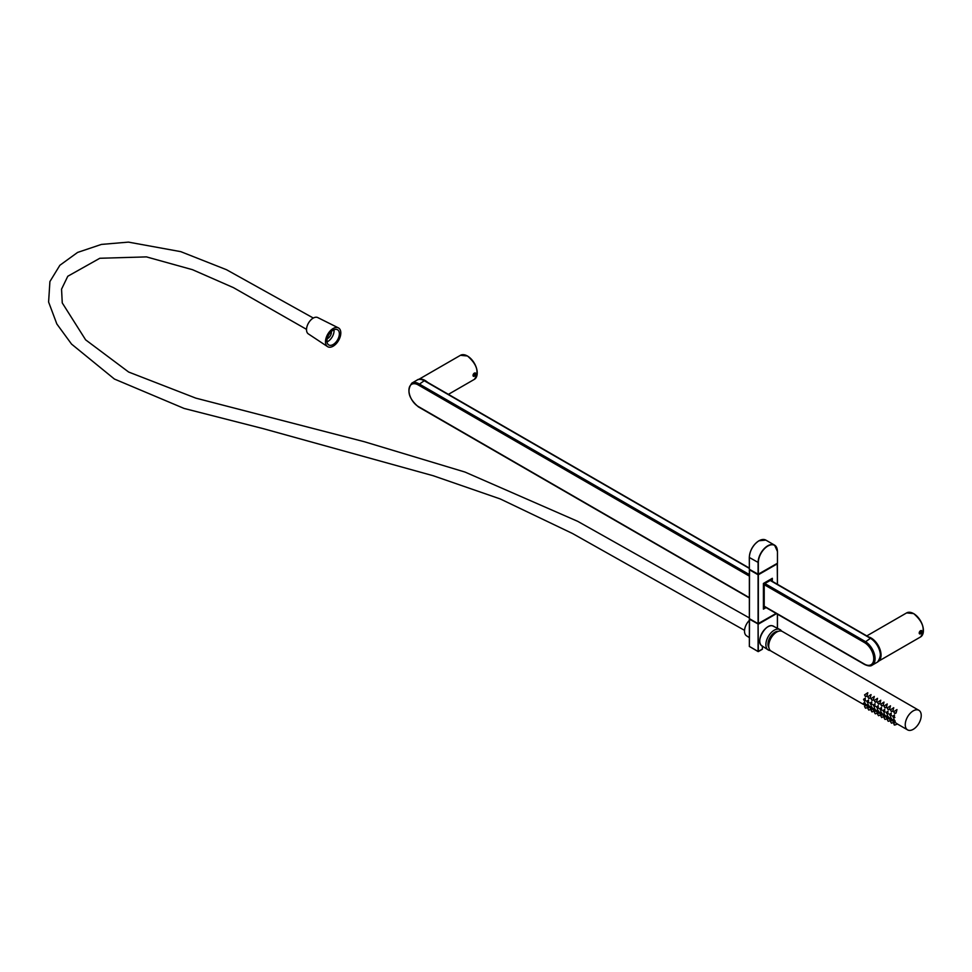 <?xml version="1.0" encoding="UTF-8"?>
<svg xmlns="http://www.w3.org/2000/svg" width="972" height="972" viewBox="0 0 972 972"><rect width="100%" height="100%" fill="white"/><g stroke="black" fill="none" stroke-linecap="round" stroke-linejoin="round"><path stroke-width="1.46" d="M921.48 630.524L921.505 632.76M475.296 372.92L475.332 375.168M920.533 631.375L919.877 633.1L921.201 632.322L920.533 631.375L921.201 632.322M920.533 633.805L920.533 633.805A1.883 1.094 120 0 0 921.869 631.496A1.883 1.094 120 0 0 920.533 630.731A1.883 1.094 120 0 0 919.208 633.039A1.883 1.094 120 0 0 920.533 633.805M920.533 633.149L919.877 632.772L920.533 631.946M474.36 373.783L473.692 375.496L475.029 374.73L474.36 373.783L475.029 374.73M474.36 376.2L474.36 376.2A1.883 1.094 120 0 0 475.685 373.904A1.883 1.094 120 0 0 474.36 373.127A1.883 1.094 120 0 0 473.024 375.435A1.883 1.094 120 0 0 474.36 376.2M474.36 375.557L473.692 375.168L474.36 374.342M766.058 607.609L763.409 609.14L763.409 583.455L772.327 578.304L772.327 581.365M772.072 578.462L763.409 583.455M771.197 580.721L771.197 579.883L764.211 583.917L764.211 607.366L764.928 606.953M905.248 724.711A11.3 6.525 120 0 0 907.593 729.887A11.3 6.525 120 0 0 918.892 723.362A11.3 6.525 120 0 0 918.892 710.313A11.3 6.525 120 0 0 910.181 713.339A11.3 6.525 120 0 0 905.248 724.711M918.892 710.313L782.375 631.496A11.3 6.525 120 0 0 773.663 634.522A11.3 6.525 120 0 0 768.731 645.894A11.3 6.525 120 0 0 771.075 651.07L863.756 704.578M866.234 696.134L866.927 696.183L867.802 692.732L864.533 694.895L865.566 696.681L864.533 694.895M869.466 698.005L870.159 698.054L871.034 694.603L867.777 696.766L868.798 698.552L867.777 696.766M872.71 699.876L873.403 699.925L874.278 696.474L871.009 698.637L872.042 700.423L871.009 698.637M875.954 701.748L876.647 701.796L877.522 698.346L874.253 700.508L875.286 702.294L874.253 700.508M879.198 703.619L879.891 703.667L880.766 700.217L877.497 702.379L878.53 704.165L877.497 702.379M882.43 705.49L883.123 705.538L883.998 702.088L880.729 704.25L881.762 706.037L880.729 704.25M885.674 707.361L886.367 707.409L887.242 703.959L883.973 706.122L885.006 707.908L883.973 706.122M888.918 709.232L889.611 709.281L890.486 705.83L887.217 707.993L888.25 709.779L887.217 707.993M892.162 711.103L892.855 711.152L893.73 707.701L890.461 709.864L891.494 711.65L890.461 709.864M866.696 705.915L865.712 705.441L864.533 706.437L865.566 708.224L864.533 706.437M865.566 708.224L868.312 707.203L866.769 705.04L867.34 706.741L869.284 706.279L867.923 704.165L866.769 705.04M869.928 707.786L868.956 707.312L867.777 708.309L868.798 710.095L867.777 708.309M868.798 710.095L871.556 709.074L870.013 706.911L870.584 708.612L872.528 708.151L871.167 706.037L870.013 706.911M873.172 709.657L872.2 709.183L871.009 710.18L872.042 711.966L871.009 710.18M872.042 711.966L874.278 710.568M876.416 711.528L875.432 711.054L874.253 712.051L875.286 713.837L874.253 712.051M875.286 713.837L878.032 712.816L876.501 710.654L877.06 712.355L879.004 711.893L877.655 709.779L876.501 710.654M879.66 713.399L878.676 712.926L877.497 713.922L878.53 715.708L877.497 713.922M878.53 715.708L881.276 714.687L879.733 712.525L880.304 714.226L882.248 713.764L880.887 711.65L879.733 712.525M882.892 715.271L881.92 714.797L880.729 715.793L881.762 717.579L880.729 715.793M881.762 717.579L883.998 716.182M886.136 717.142L885.164 716.668L883.973 717.664L885.006 719.45L883.973 717.664M885.006 719.45L887.752 718.429L886.221 716.267L886.78 717.968L888.736 717.506L887.375 715.392L886.221 716.267M889.38 719.013L888.396 718.539L887.217 719.535L888.25 721.321L887.217 719.535M888.25 721.321L890.996 720.301L889.453 718.138L890.024 719.839L891.968 719.377L890.619 717.263L889.453 718.138M892.612 720.884L891.64 720.41L890.461 721.406L891.494 723.192L890.461 721.406M891.494 723.192L894.24 722.172L892.697 720.009L893.268 721.71L895.212 721.248L893.851 719.134L892.697 720.009M894.726 725.063L897.484 724.043L894.884 722.281L893.693 723.277L894.264 724.978L893.693 723.277M895.394 712.974L896.087 713.023L896.962 709.572L893.693 711.735L894.726 713.521L893.693 711.735M865.141 700.593L865.274 698.188L863.537 699.318L864.558 701.104L863.537 699.318M868.373 702.464L868.506 700.059L866.769 701.189L867.802 702.975L866.769 701.189M871.617 704.336L871.75 701.93L870.013 703.06L871.046 704.846L870.013 703.06M874.861 706.207L874.994 703.801L873.257 704.931L874.29 706.717L873.257 704.931M878.105 708.078L878.238 705.672L876.501 706.802L877.522 708.588L876.501 706.802M881.337 709.949L881.47 707.543L879.733 708.673L880.766 710.459L879.733 708.673M884.581 711.82L884.714 709.414L882.977 710.544L884.01 712.33L882.977 710.544M887.825 713.691L887.958 711.285L886.221 712.415L887.254 714.201L886.221 712.415M891.069 715.562L891.203 713.156L889.453 714.286L890.486 716.072L889.453 714.286M865.53 704.275L864.691 702.294L863.537 703.169L864.558 704.955L863.537 703.169M875.25 709.888L874.411 707.908L873.257 708.782L874.29 710.568L873.257 708.782M884.982 715.501L884.131 713.521L882.977 714.396L884.01 716.182L882.977 714.396M894.301 717.433L894.434 715.028L892.697 716.157L893.73 717.943L892.697 716.157M774.635 633.586A9.088 5.249 120 0 0 769.01 643.318M768.913 647.704A9.793 5.65 -60 0 1 767.965 644.229A9.793 5.65 -60 0 1 771.44 635.287A9.793 5.65 -60 0 1 778.378 631.302M893.268 717.336L893.098 716.692L893.268 717.336M893.268 721.175L893.098 720.531L893.268 721.175M890.024 719.304L889.854 718.66L890.024 719.304M886.78 717.433L886.622 716.789L886.78 717.433M883.548 715.562L883.378 714.918L883.548 715.562M880.304 713.691L880.134 713.047L880.304 713.691M877.06 711.82L876.89 711.176L877.06 711.82M873.816 709.949L873.658 709.305L873.816 709.949M870.584 708.078L870.414 707.434L870.584 708.078M867.34 706.207L867.17 705.563L867.34 706.207M864.096 704.336L863.926 703.692L864.096 704.336M890.024 715.465L889.854 714.821L890.024 715.465M886.78 713.594L886.622 712.95L886.78 713.594M883.548 711.723L883.378 711.079L883.548 711.723M880.304 709.852L880.134 709.208L880.304 709.852M877.06 707.981L876.89 707.337L877.06 707.981M873.816 706.109L873.658 705.465L873.816 706.109M870.584 704.238L870.414 703.594L870.584 704.238M867.34 702.367L867.17 701.723L867.34 702.367M864.096 700.496L863.926 699.852L864.096 700.496M894.264 712.913L894.094 712.269L894.264 712.913M894.264 724.444L894.094 723.8L894.264 724.444M891.02 722.573L890.85 721.929L891.02 722.573M887.788 720.702L887.618 720.058L887.788 720.702M884.544 718.83L884.374 718.187L884.544 718.83M881.3 716.959L881.13 716.315L881.3 716.959M878.056 715.088L877.898 714.444L878.056 715.088M874.824 713.217L874.654 712.573L874.824 713.217M871.58 711.346L871.41 710.702L871.58 711.346M868.336 709.475L868.166 708.831L868.336 709.475M865.092 707.604L864.934 706.96L865.092 707.604M891.02 711.042L890.85 710.398L891.02 711.042M887.788 709.171L887.618 708.527L887.788 709.171M884.544 707.3L884.374 706.656L884.544 707.3M881.3 705.429L881.13 704.785L881.3 705.429M878.056 703.558L877.898 702.914L878.056 703.558M874.824 701.687L874.654 701.043L874.824 701.687M871.58 699.816L871.41 699.172L871.58 699.816M868.336 697.945L868.166 697.301L868.336 697.945M865.092 696.073L864.934 695.43L865.092 696.073M327.552 346.615L308.306 333.87A9.416 5.443 -60 0 1 308.476 323.093A9.416 5.443 -60 0 1 317.723 317.565L338.377 327.868A10.826 6.257 -60 0 1 340.285 336.47A10.826 6.257 -60 0 1 333.153 346.19A10.826 6.257 -60 0 1 327.552 346.615A10.826 6.257 -60 0 1 327.746 334.222A10.826 6.257 -60 0 1 338.377 327.868M331.331 331.561A4.945 2.855 -60 0 1 327.892 338.353A4.945 2.855 -60 0 1 327.236 338.657M333.991 329.763A8.712 5.03 -60 0 1 327.892 341.427A8.712 5.03 -60 0 1 327.005 341.865M333.153 344.513A8.772 5.067 -60 0 1 328.767 344.951A8.772 5.067 -60 0 1 328.767 334.818A8.772 5.067 -60 0 1 337.539 329.751A8.772 5.067 -60 0 1 338.888 336.786A8.772 5.067 -60 0 1 333.153 344.513M749.303 637.596L746.484 635.761A10.352 5.978 -60 0 1 749.303 620.428M770.383 650.56A11.761 6.792 -60 0 1 768.135 649.891A11.761 6.792 -60 0 1 768.317 636.429A11.761 6.792 -60 0 1 779.884 629.54A11.761 6.792 -60 0 1 781.585 631.156M764.879 583.528L865.092 641.399A14.13 8.153 60 0 1 874.326 653.84A14.13 8.153 60 0 1 872.163 665.164L877.485 662.09A14.13 8.153 -120 0 0 879.648 650.766A14.13 8.153 -120 0 0 870.426 638.325L871.094 638.701A13.183 7.618 60 0 1 880.413 655.225M749.303 576.08L418.252 384.948A13.183 7.618 -120 0 0 408.933 390.331A13.183 7.618 -120 0 0 418.252 406.478L749.303 597.61M764.211 606.212L864.436 664.083A13.183 7.618 -120 0 0 873.755 658.7A13.183 7.618 -120 0 0 864.436 642.553L764.211 584.682M418.252 384.948L424.242 380.72A14.13 8.153 -120 0 0 417.182 380.028L411.861 383.102A14.13 8.153 60 0 1 418.92 383.794L749.303 574.537M864.436 642.553L870.426 638.325L770.201 580.454M749.303 568.389L424.91 381.109M418.252 406.478L418.92 406.867M865.092 664.471L864.436 664.083M880.219 658.481A13.705 7.91 -120 0 0 871.094 638.288A13.705 7.91 -120 0 0 869.77 637.62M878.737 661.094L920.52 636.976A13.887 8.019 -120 0 0 922.647 625.834A13.887 8.019 -120 0 0 913.583 613.599A13.887 8.019 -120 0 0 906.633 612.907L866.793 635.907M868.604 636.952A13.887 8.019 60 0 1 871.228 638.057A13.887 8.019 60 0 1 880.061 649.539A13.887 8.019 60 0 1 878.943 660.863M913.644 613.636A13.705 7.91 60 0 1 913.716 613.672A13.705 7.91 60 0 1 923.4 630.536M426.234 381.546A13.705 7.91 -120 0 0 424.91 380.684A13.705 7.91 -120 0 0 421.678 379.457M448.408 394.353L474.348 379.372A13.887 8.019 -120 0 0 476.474 368.242A13.887 8.019 -120 0 0 467.398 355.995A13.887 8.019 -120 0 0 460.449 355.315L418.665 379.432M418.968 379.372A13.887 8.019 60 0 1 425.043 380.453A13.887 8.019 60 0 1 427.668 382.385M467.471 356.044A13.705 7.91 60 0 1 467.532 356.08A13.705 7.91 60 0 1 477.228 372.932M777.393 584.293L777.393 563.772L758.342 574.768L758.342 623.672L776.118 613.417L758.087 623.672L749.363 618.642L758.087 623.672L758.087 574.768L749.363 569.726L749.363 618.484M749.57 569.458L758.209 574.537L777.187 563.493M763.47 608.8L765.802 607.451M772.072 581.22L772.072 578.522M777.454 584.318L777.236 563.468M749.509 569.422L749.4 618.727L758.306 623.757L776.178 613.441M771.902 581.122L771.902 578.668L763.506 583.516L763.506 608.581L765.632 607.354L763.47 608.666L765.681 607.391M771.902 578.668L771.95 581.147M772.193 578.449L763.506 583.467M749.57 618.824L758.209 623.903L776.251 613.49M776.519 613.648L758.342 624.133L749.363 619.103L749.363 646.477L758.087 651.507L758.087 624.133L758.342 651.507L762.413 649.162L762.413 646.259A11.482 6.634 -60 0 1 762.327 632.529A11.482 6.634 -60 0 1 774.222 626.661M762.413 649.004L758.124 651.592L749.303 646.392L758.306 651.592L762.376 649.247L762.461 646.198M777.393 628.277L777.393 614.146M749.363 646.319L749.509 618.787M758.342 562.545L749.363 557.503L749.363 569.264L758.087 574.306L758.087 562.545A13.657 7.885 -60 0 1 767.734 545.814A13.657 7.885 -60 0 1 774.562 545.134A13.657 7.885 -60 0 1 777.393 551.391L777.393 551.549A13.462 7.776 120 0 0 767.868 546.045A13.462 7.776 120 0 0 758.342 562.545L758.342 574.306L777.393 563.31L758.342 574.306L749.4 569.361L758.342 574.306M749.363 569.118L749.303 557.43C749.874 550.346 753.069 544.794 758.925 540.772L765.839 540.104A13.657 7.885 120 0 0 759.011 540.784A13.657 7.885 120 0 0 749.363 557.503L749.363 557.345A13.462 7.776 -60 0 1 758.877 540.857M758.087 574.306L777.454 563.238L777.454 551.464L774.562 545.134L765.839 540.104M877.485 662.09C882.904 654.642 880.705 646.708 870.9 638.276L770.48 580.296M749.303 568.073L424.715 380.672C421.046 379.031 418.531 378.813 417.182 380.028M411.861 383.102C406.442 390.55 408.641 398.484 418.446 406.916L749.303 597.926M764.211 606.54L864.63 664.508C868.3 666.16 870.815 666.367 872.163 665.164M906.633 612.907L913.668 613.587C923.327 622.068 925.611 629.868 920.52 636.976M460.449 355.315L467.496 355.995C477.143 364.476 479.427 372.264 474.348 379.372M763.47 583.492L763.47 608.958M773.177 626.199C766.41 621.934 754.819 642.03 761.89 645.748M777.454 614.183L777.454 628.301M864.448 704.979L865.53 705.599M897.435 724.031L907.593 729.887M893.73 717.943L894.884 717.518M884.01 716.182L885.492 715.635M874.29 710.568L875.772 710.022M864.558 704.955L866.04 704.408M890.486 716.072L891.64 715.647M887.254 714.201L888.408 713.776M884.01 712.33L885.164 711.905M880.766 710.459L881.92 710.034M877.522 708.588L878.676 708.163M874.29 706.717L875.444 706.292M871.046 704.846L872.2 704.421M867.802 702.975L868.956 702.549M864.558 701.104L865.712 700.678M894.726 713.521L896.087 713.023M891.494 711.65L892.855 711.152M888.25 709.779L889.611 709.281M885.006 707.908L886.367 707.409M881.762 706.037L883.123 705.538M878.53 704.165L879.891 703.667M875.286 702.294L876.647 701.796M872.042 700.423L873.403 699.925M868.798 698.552L870.159 698.054M865.566 696.681L866.927 696.183M306.52 329.35L233.474 287.651L192.505 269.694L146.42 256.887L99.812 258.273L67.785 276.255L61.552 289.146L62.257 302.924L85.621 339.836L128.644 372.033L195.785 398.119L364.281 441.713L464.968 472.052L577.733 521.344L749.303 617.888M744.54 630.342L572.557 533.531L500.264 498.952L433.16 475.721L262.999 428.591L184.109 408.447L114.417 379.044L71.551 344.1L56.85 323.992L48.6 302.025L49.912 281.552L59.875 265.283L77.59 252.428L101.404 244.422L128.413 242.113L180.768 251.651L226.512 269.718L313.324 318.051M761.21 645.372L768.135 649.891M772.509 625.798L779.884 629.54"/></g></svg>
